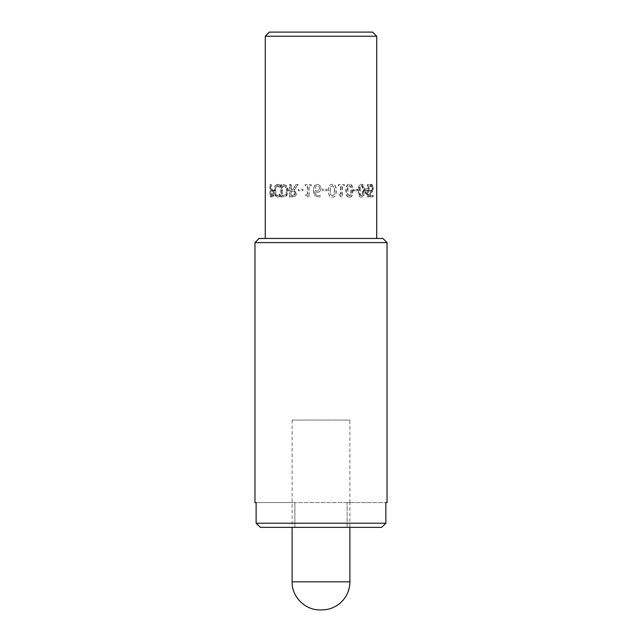<?xml version="1.0" encoding="UTF-8"?>
<svg xmlns="http://www.w3.org/2000/svg" width="642" height="642" viewBox="0 0 642 642"><rect width="100%" height="100%" fill="white"/><g stroke="black" fill="none" stroke-linecap="round" stroke-linejoin="round"><path stroke-width="0.48" stroke-dasharray="3.21 2.41" d="M357.233 190.722L357.233 189.221L353.646 189.221L353.646 190.722L357.779 190.722L357.779 189.221L354.135 189.221L354.135 190.722L357.779 190.722M357.233 189.221L357.779 189.221M353.646 190.722L354.135 190.722M353.646 189.221L354.135 189.221M349.232 195.81L347.651 194.51L347.282 190.73L347.643 186.999L349.232 185.666L350.757 186.974L350.749 194.526L349.232 195.81L348.052 194.51L348.044 186.999L349.657 185.666L351.206 186.974L351.575 190.746L351.198 194.526L349.657 195.81M349.232 185.666L349.657 185.666M349.232 197.182C351.463 197.19 352.546 195.048 352.498 190.746C352.538 186.373 351.447 184.222 349.232 184.294C346.929 184.262 345.789 186.413 345.813 190.73C345.805 195.12 346.945 197.271 349.232 197.182L349.657 197.182C351.92 197.19 353.02 195.048 352.972 190.746C353.012 186.373 351.904 184.222 349.657 184.294C347.322 184.262 346.166 186.413 346.182 190.73C346.174 195.12 347.33 197.271 349.657 197.182M349.232 184.294L349.657 184.294M327.011 190.722L327.011 189.221L322.404 189.221L322.404 190.722L327.107 190.722L327.107 189.221L322.428 189.221L322.428 190.722L327.107 190.722M318.625 190.65L317.068 191.083L314.901 190.401L315.736 186.349L317.252 185.65C318.641 185.65 319.379 186.597 319.451 188.499L318.625 190.65L317.004 191.083L314.805 190.401L315.655 186.349L317.196 185.65C318.609 185.65 319.355 186.597 319.427 188.499L318.584 190.65M319.788 191.725L321.112 188.563L319.965 185.458L317.244 184.294L314.564 185.418L313.232 189.992L314.556 195.168L318.673 197.166L320.053 196.998L320.053 195.401L318.456 195.73C316.378 195.714 315.19 194.341 314.901 191.597L317.429 192.464L319.788 191.725L321.112 188.563L319.949 185.458L317.188 184.294L314.468 185.418L313.111 189.992L314.46 195.168L318.641 197.166L320.045 196.998L320.045 195.401L318.416 195.73C316.305 195.714 315.102 194.341 314.805 191.597L317.373 192.464L319.772 191.725M302.968 190.722L302.968 189.221L298.682 189.221L298.682 190.722L302.968 190.722L302.695 189.221L298.345 189.221L298.345 190.722L302.695 190.722M294.429 195.088L291.388 195.513L291.388 190.851L294.501 191.501L295.111 193.443L294.429 195.088L290.938 195.513L290.938 190.851L294.1 191.501L294.718 193.443L294.036 195.088M294.501 191.501L294.1 191.501M292.752 195.513L292.327 195.513M291.388 195.513L290.938 195.513M291.388 190.851L290.938 190.851M292.591 190.851L292.166 190.851M294.373 189.944L298.249 184.551L296.347 184.551L292.969 189.478L291.388 189.478L291.388 184.551L290.032 184.551L290.032 196.934L295.384 196.283L296.612 193.571L293.972 189.944L297.904 184.551L295.978 184.551L292.543 189.478L290.938 189.478L290.938 184.551L289.566 184.551L289.566 196.934L294.999 196.283L296.243 193.571L293.972 189.944M292.68 196.934L292.254 196.934M290.032 196.934L289.566 196.934M290.032 184.551L289.566 184.551M291.388 184.551L290.938 184.551M291.388 189.478L290.938 189.478M292.969 189.478L292.543 189.478M285.81 194.767L282.504 195.513L282.504 185.979L285.923 186.798L287.247 190.754L285.81 194.767L281.926 195.513L281.926 185.979L285.393 186.798L286.741 190.754L285.281 194.767M285.923 186.798L285.393 186.798M283.395 195.513L282.833 195.513M282.504 195.513L281.926 195.513M282.504 185.979L281.926 185.979M283.395 185.979L282.833 185.979M286.637 195.954L288.595 190.73L286.621 185.546L283.363 184.551L281.373 184.551L281.373 196.934L286.637 195.954L286.115 195.954L288.106 190.73L286.099 185.546L280.771 184.551L280.771 196.934L286.115 195.954M283.339 196.934L282.777 196.934M281.373 196.934L280.771 196.934M281.373 184.551L280.771 184.551M283.363 184.551L282.793 184.551M286.621 185.546L286.099 185.546M271.967 195.513L271.373 195.513L271.373 190.57L273.067 191.316L273.412 193.154L272.978 195.04L270.627 195.513L270.627 190.57L272.352 191.316L272.698 193.154L272.256 195.04L271.229 195.513M273.067 191.316L272.352 191.316M271.373 195.513L270.627 195.513M271.373 190.57L270.627 190.57M271.855 190.57L271.117 190.57M273.532 196.163L274.278 193.202L273.725 190.449L271.373 189.165L271.373 184.551L270.707 184.551L270.707 196.934L273.532 196.163L272.818 196.163L273.572 193.202L273.01 190.449L270.627 189.165L270.627 184.551L269.945 184.551L269.945 196.934L272.818 196.163M272.007 196.934L271.269 196.934M270.707 196.934L269.945 196.934M270.707 184.551L269.945 184.551M271.373 184.551L270.627 184.551M271.373 189.165L270.627 189.165M271.975 189.165L271.237 189.165M279.27 184.695L277.89 184.334L275.57 185.955L274.728 190.73L275.562 195.449L277.906 197.158L280.337 196.115L280.337 194.125L277.898 195.754L276.285 194.478L275.659 190.73L276.301 186.991L277.898 185.755L280.337 187.36L280.337 185.394L277.24 184.334L274.888 185.955L274.03 190.73L274.88 195.449L277.256 197.158L279.727 196.115L279.727 194.125L277.248 195.754L275.611 194.478L274.977 190.73L275.635 186.991L277.248 185.755L279.727 187.36L279.727 185.394L278.636 184.695M277.89 184.334L277.24 184.334M280.337 185.394L279.727 185.394M280.337 187.36L279.727 187.36M280.257 187.36L279.647 187.36M279.398 186.373L278.772 186.373M277.898 185.755L277.248 185.755M276.285 194.478L275.611 194.478M277.898 195.754L277.248 195.754M280.249 194.125L279.639 194.125M280.337 194.125L279.727 194.125M280.337 196.115L279.727 196.115M279.27 196.837L278.636 196.837M277.906 197.158L277.256 197.158M311.209 185.819L311.209 184.551L305.423 184.551L305.423 185.819L307.558 185.819L307.558 194.117L305.423 194.117L305.423 195.248C306.988 195.152 307.799 195.73 307.855 196.974L309.091 196.974L309.091 185.819L311.209 185.819L311.065 184.551L305.191 184.551L305.191 185.819L307.358 185.819L307.358 194.117L305.191 194.117L305.191 195.248C306.78 195.152 307.598 195.73 307.662 196.974L308.914 196.974L308.914 185.819L311.065 185.819M332.259 195.81L330.478 194.51L330.06 190.73L330.469 186.999L332.259 185.666L334.017 186.974L334.442 190.746L334.009 194.526L332.259 195.81L330.622 194.51L330.197 190.73L330.606 186.999L332.436 185.666L334.209 186.974L334.642 190.746L334.201 194.526L332.436 195.81M332.259 197.182C334.827 197.19 336.087 195.048 336.039 190.746C336.079 186.373 334.819 184.222 332.259 184.294C329.659 184.262 328.383 186.413 328.415 190.73C328.391 195.12 329.675 197.271 332.259 197.182L332.436 197.182C335.036 197.19 336.32 195.048 336.272 190.746C336.304 186.373 335.028 184.222 332.436 184.294C329.795 184.262 328.487 186.413 328.527 190.73C328.503 195.12 329.803 197.271 332.436 197.182M343.976 185.819L343.976 184.551L338.446 184.551L338.446 185.819L340.533 185.819L340.533 194.117L338.446 194.117L338.446 195.248C339.987 195.152 340.774 195.73 340.822 196.974L341.993 196.974L341.993 185.819L344.321 185.819L344.321 184.551L338.711 184.551L338.711 185.819L340.83 185.819L340.83 194.117L338.711 194.117L338.711 195.248C340.268 195.152 341.071 195.73 341.119 196.974L342.314 196.974L342.314 185.819L344.321 185.819M361.053 195.81L359.785 194.51L359.488 190.73L359.777 186.999L361.053 185.666L362.265 186.974L362.257 194.526L361.053 195.81L361.655 195.81L360.371 194.51L360.363 186.999L361.655 185.666L362.882 186.974L363.171 190.746L362.874 194.526L361.655 195.81M361.053 185.666L361.655 185.666M361.053 197.182C362.81 197.19 363.669 195.048 363.613 190.746C363.661 186.373 362.802 184.222 361.053 184.294C359.199 184.262 358.276 186.413 358.284 190.73C358.284 195.12 359.215 197.271 361.053 197.182L361.655 197.182C363.444 197.19 364.311 195.048 364.255 190.746C364.295 186.373 363.436 184.222 361.655 184.294C359.777 184.262 358.838 186.413 358.846 190.73C358.846 195.12 359.785 197.271 361.655 197.182M361.053 184.294L361.655 184.294M367.344 190.144L367.344 194.975L365.017 190.144L368.035 190.144L368.035 194.975L365.675 190.144L368.035 190.144M365.017 190.144L365.675 190.144M367.344 194.975L368.035 194.975M368.893 190.144L368.893 188.804L368.163 188.804L368.163 184.551L367.344 184.551L367.344 188.804L364.239 188.804L364.239 190.554L367.376 196.934L368.163 196.934L368.163 190.144L369.607 190.144L369.607 188.804L368.877 188.804L368.877 184.551L368.035 184.551L368.035 188.804L364.889 188.804L364.889 190.554L368.075 196.934L368.877 196.934L368.877 190.144L369.607 190.144M368.893 188.804L369.607 188.804M368.163 190.144L368.877 190.144M368.163 196.934L368.877 196.934M367.376 196.934L368.075 196.934M364.239 190.554L364.889 190.554M364.239 188.804L364.889 188.804M367.344 188.804L368.035 188.804M367.344 184.551L368.035 184.551M368.163 184.551L368.877 184.551M368.163 188.804L368.877 188.804M372.079 191.476L372.52 188.483L372.143 185.506L370.98 184.294L369.575 184.992L369.575 186.75L370.988 185.731L371.694 186.477L371.927 188.499L371.662 190.281L370.867 190.851L369.808 190.554L369.808 196.934L372.496 196.934L372.496 195.481L370.506 195.481L370.506 192.183L372.841 191.476L373.299 188.483L372.914 185.506L371.734 184.294L370.306 184.992L370.306 186.75L371.742 185.731L372.456 186.477L372.697 188.499L372.424 190.281L371.614 190.851L370.538 190.554L370.538 196.934L373.275 196.934L373.275 195.481L371.253 195.481L371.253 192.183L372.841 191.476M370.972 192.247L371.726 192.247M370.506 192.183L371.253 192.183M370.506 195.481L371.253 195.481M372.496 195.481L373.275 195.481M372.496 196.934L373.275 196.934M369.808 196.934L370.538 196.934M369.808 190.554L370.538 190.554M370.867 190.851L371.614 190.851M371.662 190.281L372.424 190.281M371.694 186.477L372.456 186.477M370.988 185.731L371.742 185.731M370.225 186.092L370.964 186.092M369.632 186.75L370.362 186.75M369.575 186.75L370.306 186.75M369.575 184.992L370.306 184.992M370.98 184.294L371.734 184.294M376.718 238.455L265.282 238.455L376.718 238.455M265.282 36.225L376.718 36.225M387.038 502.598L347.105 502.598L347.105 527.355L381.653 527.355L347.105 527.355L347.105 502.598L385.866 502.598L385.866 523.23L256.134 523.23L256.134 502.598L294.895 502.598L294.895 527.355L260.347 527.355L294.895 527.355L294.895 502.598L254.962 502.598M347.105 502.598L349.89 502.598L347.105 502.598M294.895 502.598L292.11 502.598L294.895 502.598M254.962 242.588L387.038 242.588M347.105 527.355L294.895 527.355L347.105 527.355M260.347 527.355L381.653 527.355M269.407 32.1L372.593 32.1M259.095 238.455L382.905 238.455M349.89 527.355L349.89 502.598L292.11 502.598L349.89 502.598L349.89 420.053L292.11 420.053L349.89 420.053M350.757 186.974L351.206 186.974M350.749 194.526L351.198 194.526M347.651 194.51L348.052 194.51M347.643 186.999L348.044 186.999M352.498 190.746L352.972 190.746M287.247 190.754L286.741 190.754M288.595 190.73L288.106 190.73M273.412 193.154L272.698 193.154M272.978 195.04L272.256 195.04M274.278 193.202L273.572 193.202M273.725 190.449L273.01 190.449M276.301 186.991L275.635 186.991M275.659 190.73L274.977 190.73M279.342 195.16L278.716 195.16M275.562 195.449L274.88 195.449M274.728 190.73L274.03 190.73M275.57 185.955L274.888 185.955M362.265 186.974L362.882 186.974M362.257 194.526L362.874 194.526M359.785 194.51L360.371 194.51M359.488 190.73L360.066 190.73M359.777 186.999L360.363 186.999M363.613 190.746L364.255 190.746M358.284 190.73L358.846 190.73M372.52 188.483L373.299 188.483M371.927 188.499L372.697 188.499M372.143 185.506L372.914 185.506M349.89 581.837L292.11 581.837M292.11 420.053L292.11 527.355"/><path stroke-width="0.96" d="M376.718 238.455L376.718 36.225L265.282 36.225L265.282 238.455M385.866 523.23L381.653 527.355L385.866 523.23L385.866 502.598L387.038 502.598L387.038 242.588L254.962 242.588L254.962 502.598L256.134 502.598L256.134 523.23L260.347 527.355L256.134 523.23L385.866 523.23M381.653 527.355L260.347 527.355M376.718 36.225L372.593 32.1L269.407 32.1L265.282 36.225M387.038 242.588L382.905 238.455L259.095 238.455L254.962 242.588M321.827 609.9L320.173 609.9L321.827 609.9A28.063 28.063 0 0 0 349.89 581.837L349.89 527.355M320.173 609.9C305.271 610.357 291.653 596.739 292.11 581.837L349.89 581.837M292.11 581.837L292.11 527.355"/></g></svg>
